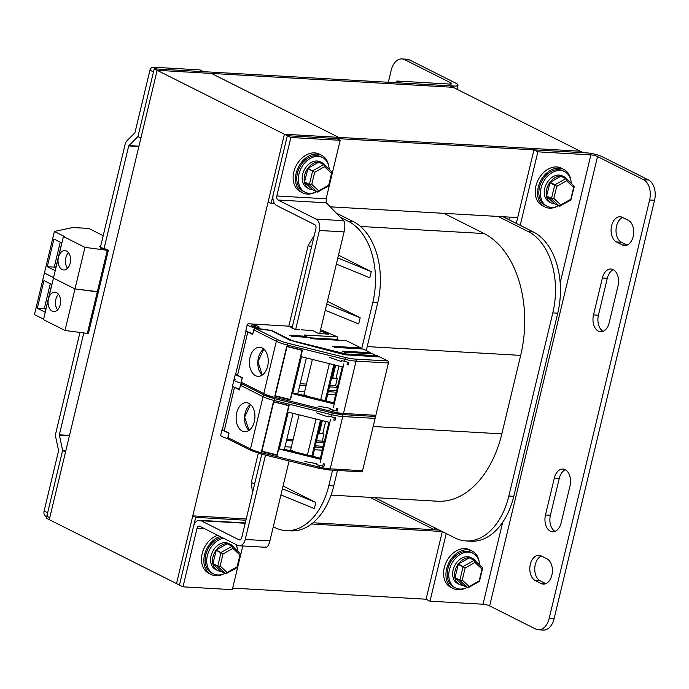 <?xml version="1.0" encoding="UTF-8"?>
<svg xmlns="http://www.w3.org/2000/svg" width="689" height="689" viewBox="0 0 689 689"><rect width="100%" height="100%" fill="white"/><g stroke="black" fill="none" stroke-linecap="round" stroke-linejoin="round"><path stroke-width="1.03" d="M374.738 497.63L454.921 537.911A64.68 41.753 -86.7 0 0 465.988 540.934A64.68 41.753 -86.7 0 0 508.844 496.028L552.811 312.901A64.68 41.753 -86.7 0 0 528.437 231.676L498.147 216.458M443.897 213.34L484.117 233.554A97.028 62.621 93.3 0 1 520.677 355.386L501.833 433.872A97.028 62.621 93.3 0 1 437.549 501.23L331.039 495.115M503.073 216.742L533.372 231.96A64.68 41.753 93.3 0 1 557.745 313.185L513.779 496.313A64.68 41.753 93.3 0 1 470.923 541.218L465.988 540.934M336.223 213.03L353.336 221.625A64.68 41.753 93.3 0 1 377.71 302.85L372.783 302.574L361.656 348.918M332.546 470.174L328.817 485.693A64.68 41.753 -86.7 0 1 285.961 530.608A64.68 41.753 -86.7 0 1 274.885 527.585L273.292 526.775M377.71 302.85L366.255 350.572M337.472 470.458L333.752 485.978A64.68 41.753 93.3 0 1 290.896 530.883L285.961 530.608M372.783 302.574A64.68 41.753 -86.7 0 0 348.41 221.35L340.375 217.311M314.296 235.405L308.19 245.43L288.82 326.095M258.297 453.25L251.296 482.412L252.484 492.859M308.19 245.43L311.488 247.084M251.296 482.412L254.594 484.074M283.076 485.995L315.838 502.462L314.365 508.611L280.94 494.917M327.413 301.334L360.175 317.793L358.693 323.951L325.268 310.257M338.497 255.171L371.259 271.63L369.778 277.779L336.353 264.094M282.412 488.768L315.838 502.462M326.75 304.099L360.175 317.793M337.834 257.936L371.259 271.63M103.755 249.84L128.697 145.93L137.972 136.551L154.224 68.84L450.167 85.824L453.104 87.296L211.42 73.43L338.652 137.352L284.393 134.243L176.522 583.592L182.981 586.839L197.02 528.36A3.238 2.084 93.3 0 1 199.155 526.112A3.238 2.084 93.3 0 1 199.715 526.267L237.688 545.344A9.052 5.848 -86.7 0 0 239.238 545.766A9.052 5.848 -86.7 0 0 245.241 539.478L265.498 455.102M369.984 497.355L434.458 529.746L313.03 522.779L439.212 530.022M434.914 527.86L434.458 529.746M509.515 217.104L508.904 219.67M154.224 68.84L157.161 70.312L453.104 87.296L580.336 151.218L338.652 137.352L211.42 73.43L157.161 70.312L49.281 519.661L176.522 583.592L192.774 515.88L195.71 517.353L179.45 585.064L193.497 526.585A9.052 5.848 -86.7 0 1 199.491 520.298A9.052 5.848 -86.7 0 1 201.042 520.729L239.014 539.806A3.238 2.084 93.3 0 0 239.574 539.952A3.238 2.084 93.3 0 0 241.718 537.713L261.768 454.18M153.165 67.212L156.687 68.978L203.548 71.673L200.025 69.899L153.165 67.212A3.238 2.377 -63.3 0 0 149.961 70.149L153.483 71.914L137.972 136.551L140.9 138.024L157.161 70.312L284.393 134.243L268.142 201.955L271.078 203.427L274.61 203.625M46.688 516.741L45.887 516.337A5.658 4.16 -63.3 0 1 44.113 511.031L47.636 512.805L62.604 450.477L46.344 518.188L49.281 519.661L65.541 451.958L62.604 450.477L65.843 450.666L62.604 450.477L59.34 434.802L83.8 332.933M246.223 518.946L192.774 515.88M232.675 588.122L426.069 599.215L442.312 531.581M442.149 531.495L311.497 524.002M245.913 520.238L195.71 517.353M319.662 333.614L344.087 231.892C345.223 226.319 345.086 222.581 343.647 220.687L326.293 202.79L326.138 198.794L340.177 140.315L336.654 138.549L287.33 135.716L583.273 152.7L580.336 151.218L284.393 134.243L287.33 135.716L271.078 203.427M330.203 206.821L517.697 217.578M643.526 179.674L597.527 156.567A4.849 0.999 13.5 0 0 590.886 154.879L537.868 151.838L533.949 149.866L586.976 152.906A11.317 2.325 -166.5 0 1 602.453 156.851L648.461 179.958A16.174 10.438 93.3 0 1 654.55 200.266L554.059 618.834A16.174 10.438 93.3 0 1 543.345 630.065L538.41 629.78A16.174 10.438 -86.7 0 0 549.124 618.558L649.615 199.982A16.174 10.438 -86.7 0 0 643.526 179.674L648.461 179.958M622.641 217.466A12.936 8.354 -86.7 0 0 616.044 229.644A12.936 8.354 -86.7 0 0 621.435 242.261L627.085 245.095M613.374 269.726A12.936 8.354 -86.7 0 0 607.302 278.27L598.44 315.209A12.936 8.354 -86.7 0 0 603.09 331.331M545.8 583.652L540.159 580.81A12.936 8.354 93.3 0 1 534.767 568.201A12.936 8.354 93.3 0 1 541.356 556.023M555.067 531.391A12.936 8.354 93.3 0 1 550.408 515.26L559.279 478.33A12.936 8.354 93.3 0 1 565.35 469.777M533.949 149.866L516.302 223.382M537.868 151.838L520.212 225.346M446.222 533.544L429.988 601.187L426.069 599.215M538.41 629.78A16.174 10.438 -86.7 0 1 535.646 629.023L489.646 605.915A4.849 0.999 13.5 0 0 483.006 604.227L429.988 601.187M622.374 244.931A12.936 8.354 -86.7 0 0 624.587 245.534A12.936 8.354 -86.7 0 0 633.492 234.846A12.936 8.354 -86.7 0 0 628.29 220.308L622.417 217.354A12.936 8.354 -86.7 0 0 620.203 216.751A12.936 8.354 -86.7 0 0 611.298 227.439A12.936 8.354 -86.7 0 0 616.5 241.977L622.374 244.931L626.861 245.181M593.505 314.925A12.936 8.354 -86.7 0 0 600.593 331.771A12.936 8.354 -86.7 0 0 609.162 322.788L618.033 285.857A12.936 8.354 -86.7 0 0 610.945 269.011A12.936 8.354 -86.7 0 0 602.375 277.994L593.505 314.925L598.44 315.209M547.006 558.857A12.936 8.354 93.3 0 1 552.208 573.394A12.936 8.354 93.3 0 1 543.311 584.083A12.936 8.354 93.3 0 1 541.098 583.48L535.224 580.526A12.936 8.354 93.3 0 1 530.022 565.988A12.936 8.354 93.3 0 1 538.919 555.3A12.936 8.354 93.3 0 1 541.132 555.902L547.006 558.857M554.344 478.045A12.936 8.354 93.3 0 1 562.913 469.063A12.936 8.354 93.3 0 1 570.001 485.909L561.139 522.848A12.936 8.354 93.3 0 1 552.569 531.822A12.936 8.354 93.3 0 1 545.481 514.976L554.344 478.045L559.279 478.33M396.511 82.74L396.924 81.026L400.843 82.99L453.862 86.03A11.317 2.325 13.5 0 0 458.021 85.229A11.317 2.325 13.5 0 0 455.644 83.085L409.645 59.977L404.71 59.693A16.174 10.438 -86.7 0 0 401.945 58.935A16.174 10.438 -86.7 0 0 391.231 70.166L388.32 82.275M401.945 58.935L406.872 59.22A16.174 10.438 93.3 0 1 409.645 59.977M404.71 59.693L450.709 82.801A4.849 0.999 -166.5 0 1 451.734 83.722A4.849 0.999 -166.5 0 1 449.951 84.067L396.924 81.026M570.733 179.829A21.023 15.468 116.7 0 0 563.723 169.356L561.371 168.176A21.023 15.468 116.7 0 0 556.738 166.953A21.023 15.468 116.7 0 0 536.826 182.981A21.023 15.468 116.7 0 0 542.493 205.744L544.844 206.924A21.023 15.468 116.7 0 0 549.477 208.147A21.023 15.468 116.7 0 0 557.435 206.312M563.723 169.356A21.023 15.468 116.7 0 0 559.089 168.142A21.023 15.468 116.7 0 0 539.177 184.161A21.023 15.468 116.7 0 0 544.844 206.924M479.113 561.466A21.023 15.468 116.7 0 0 472.094 551.002L469.752 549.822A21.023 15.468 116.7 0 0 465.109 548.599A21.023 15.468 116.7 0 0 445.206 564.627A21.023 15.468 116.7 0 0 450.873 587.39L453.224 588.57A21.023 15.468 116.7 0 0 457.858 589.784A21.023 15.468 116.7 0 0 465.807 587.95M472.094 551.002A21.023 15.468 116.7 0 0 467.461 549.779A21.023 15.468 116.7 0 0 447.557 565.807A21.023 15.468 116.7 0 0 453.224 588.57M149.961 70.149L134.915 132.839L126.957 140.745A6.468 4.177 -86.7 0 0 125.174 144.156L100.473 247.05M47.636 512.805A5.658 4.16 116.7 0 0 49.41 518.111M79.976 332.434L55.818 433.036A6.468 4.177 -86.7 0 0 55.757 437.308L58.608 450.649L44.113 511.031M558.598 205.778A19.404 14.28 -63.3 0 1 551.415 207.398A19.404 14.28 -63.3 0 1 547.135 206.269A19.404 14.28 -63.3 0 1 541.907 185.255A19.404 14.28 -63.3 0 1 560.278 170.467A19.404 14.28 -63.3 0 1 564.558 171.587A19.404 14.28 -63.3 0 1 571.267 183.412M547.135 206.269L545.567 205.486A19.404 14.28 -63.3 0 1 540.34 184.471A19.404 14.28 -63.3 0 1 558.719 169.675A19.404 14.28 -63.3 0 1 562.991 170.803L564.558 171.587M466.978 587.416A19.404 14.28 -63.3 0 1 459.796 589.035A19.404 14.28 -63.3 0 1 455.515 587.906A19.404 14.28 -63.3 0 1 450.287 566.901A19.404 14.28 -63.3 0 1 468.658 552.104A19.404 14.28 -63.3 0 1 472.938 553.233A19.404 14.28 -63.3 0 1 479.647 565.058M455.515 587.906L453.948 587.123A19.404 14.28 -63.3 0 1 448.72 566.108A19.404 14.28 -63.3 0 1 467.09 551.312A19.404 14.28 -63.3 0 1 471.371 552.44L472.938 553.233M567.719 180.079A14.555 10.705 116.7 0 0 564.343 176.909A14.555 10.705 116.7 0 0 548.237 185.108A14.555 10.705 116.7 0 0 551.269 202.919A14.555 10.705 116.7 0 0 554.602 203.772M551.269 202.919L549.314 201.937A14.555 10.705 -63.3 0 1 546.282 184.127A14.555 10.705 -63.3 0 1 562.379 175.928L564.343 176.909M476.099 561.716A14.555 10.705 116.7 0 0 472.714 558.546A14.555 10.705 116.7 0 0 456.618 566.746A14.555 10.705 116.7 0 0 459.649 584.556A14.555 10.705 116.7 0 0 462.974 585.409M459.649 584.556L457.694 583.574A14.555 10.705 -63.3 0 1 454.654 565.764A14.555 10.705 -63.3 0 1 470.759 557.565L472.714 558.546M559.589 206.097L560.777 204.934L559.218 206.08L551.579 198.888L553.853 198.423L551.579 198.888L546.592 196.02L550.072 182.318L560.915 176.186L566.039 178.597M546.687 196.434L554.464 203.686M560.915 176.186L565.807 178.649L566.573 180.794L565.807 178.649L554.972 184.773L554.688 185.16L556.746 186.349L554.972 184.773L550.072 182.318M570.716 199.586L573.989 185.97L566.177 178.666M570.432 199.974L570.604 199.379L560.777 204.934L553.853 198.423L556.746 186.349L566.573 180.794L573.506 187.305L573.911 186.263M573.989 185.97L574.144 186.443M559.675 206.132L570.845 200.06L574.213 186.728M467.969 587.743L469.157 586.58L467.598 587.717L459.959 580.526L462.224 580.06L459.959 580.526L454.973 577.658L458.452 563.955L469.287 557.823L474.42 560.235M455.059 578.071L462.844 585.331M469.287 557.823L474.187 560.286L474.954 562.431L474.187 560.286L463.344 566.41L463.06 566.806L465.127 567.986L458.452 563.955M479.088 581.223L482.36 567.607L474.557 560.303M478.803 581.611L478.984 581.016L469.157 586.58L462.224 580.06L465.127 567.986L474.954 562.431L481.878 568.95L482.283 567.908M482.36 567.607L482.515 568.081M468.055 587.777L479.466 581.37L482.584 568.365M107.286 250.296L84.954 247.377L74.98 288.924L98.415 291.748L97.313 291.852L107.286 250.296L108.397 250.202L105.779 249.056L100.465 248.143L102.316 248.006L99.509 246.567L100.577 246.628M84.954 247.377L63.422 236.56L58.436 257.333L53.449 278.106L74.98 288.924L53.449 278.106L43.476 319.653L65.007 330.47L87.339 333.398L97.313 291.852L74.98 288.924L65.007 330.47M103.204 235.69L88.752 228.429L72.715 227.508L54.397 231.47L44.423 273.025L53.57 277.615L44.423 273.025L34.45 314.572L43.588 319.162M44.501 308.75L46.042 308.414M51.787 284.479L43.958 280.552L37.309 308.25L45.138 312.186L51.787 284.479M88.425 333.209L87.339 333.398M48.463 298.88A9.706 6.261 -86.7 0 0 52.114 311.066A9.706 6.261 -86.7 0 0 53.776 311.514A9.706 6.261 -86.7 0 0 60.451 303.496A9.706 6.261 -86.7 0 0 56.55 292.601A9.706 6.261 -86.7 0 0 54.887 292.145A9.706 6.261 -86.7 0 0 48.463 298.88M57.583 309.852A9.706 6.261 93.3 0 1 58.479 294.237M50.28 283.722L44.294 308.646L45.801 309.404M37.309 308.25L44.294 308.646M63.422 236.56L64.654 236.628L54.397 231.47M54.474 267.203L56.016 266.867M61.76 242.933L53.931 238.997L47.283 266.695L55.111 270.631L61.76 242.933M58.436 257.333A9.706 6.261 -86.7 0 0 62.096 269.511A9.706 6.261 -86.7 0 0 63.75 269.967A9.706 6.261 -86.7 0 0 70.424 261.949A9.706 6.261 -86.7 0 0 66.523 251.046A9.706 6.261 -86.7 0 0 64.869 250.598A9.706 6.261 -86.7 0 0 58.436 257.333M67.556 268.305A9.706 6.261 93.3 0 1 68.461 252.682M60.253 242.175L54.276 267.099L55.783 267.857M47.283 266.695L54.276 267.099M182.981 586.839L232.305 589.663L242.795 545.972M265.954 547.299L239.238 545.766M265.325 546.928C266.919 548.16 268.443 546.144 269.899 540.899L289.096 460.941M340.177 140.315L290.853 137.49L287.33 135.716L273.292 194.195A9.052 5.848 -86.7 0 0 276.702 205.563L314.684 224.64A3.238 2.084 93.3 0 1 315.898 228.705L292.084 327.904M295.633 329.575L319.42 230.479A9.052 5.848 -86.7 0 0 316.01 219.102L278.037 200.025A3.238 2.084 93.3 0 1 276.814 195.96L290.853 137.49M328.662 165.765A21.023 15.468 116.7 0 0 321.642 155.292L319.291 154.112A21.023 15.468 116.7 0 0 314.658 152.889A21.023 15.468 116.7 0 0 294.754 168.917A21.023 15.468 116.7 0 0 300.421 191.68L302.764 192.86A21.023 15.468 116.7 0 0 307.406 194.083A21.023 15.468 116.7 0 0 315.355 192.24M321.642 155.292A21.023 15.468 116.7 0 0 317.009 154.069A21.023 15.468 116.7 0 0 297.105 170.097A21.023 15.468 116.7 0 0 302.764 192.86M217.664 535.284A21.023 15.468 116.7 0 0 202.161 553.784A21.023 15.468 116.7 0 0 208.793 573.326L211.144 574.505A21.023 15.468 116.7 0 0 215.778 575.72A21.023 15.468 116.7 0 0 223.736 573.885M237.033 547.402A21.023 15.468 116.7 0 0 236.37 544.68M220.015 536.464A21.023 15.468 116.7 0 0 204.512 554.964A21.023 15.468 116.7 0 0 211.144 574.505M316.518 191.714A19.404 14.28 -63.3 0 1 309.335 193.333A19.404 14.28 -63.3 0 1 305.063 192.205A19.404 14.28 -63.3 0 1 299.827 171.191A19.404 14.28 -63.3 0 1 318.206 156.394A19.404 14.28 -63.3 0 1 322.486 157.523A19.404 14.28 -63.3 0 1 329.196 169.348M305.063 192.205L303.496 191.421A19.404 14.28 -63.3 0 1 298.268 170.407A19.404 14.28 -63.3 0 1 316.639 155.611A19.404 14.28 -63.3 0 1 320.919 156.739L322.486 157.523M235.965 544.482A19.404 14.28 -63.3 0 1 237.567 550.985M224.898 573.351A19.404 14.28 -63.3 0 1 217.715 574.971A19.404 14.28 -63.3 0 1 213.435 573.842A19.404 14.28 -63.3 0 1 207.613 554.662A19.404 14.28 -63.3 0 1 223.546 538.238M213.435 573.842L211.867 573.059A19.404 14.28 -63.3 0 1 206.045 553.878A19.404 14.28 -63.3 0 1 221.979 537.454M325.647 166.015A14.555 10.705 116.7 0 0 322.263 162.845A14.555 10.705 116.7 0 0 306.166 171.044A14.555 10.705 116.7 0 0 309.197 188.855A14.555 10.705 116.7 0 0 312.522 189.708M309.197 188.855L307.234 187.873A14.555 10.705 -63.3 0 1 304.202 170.062A14.555 10.705 -63.3 0 1 320.307 161.863L322.263 162.845M234.019 547.652A14.555 10.705 116.7 0 0 230.643 544.482A14.555 10.705 116.7 0 0 214.537 552.681A14.555 10.705 116.7 0 0 217.569 570.492A14.555 10.705 116.7 0 0 220.902 571.345M217.569 570.492L215.614 569.51A14.555 10.705 -63.3 0 1 212.582 551.7A14.555 10.705 -63.3 0 1 228.679 543.5L230.643 544.482M317.517 192.033L318.706 190.87L317.147 192.016L309.499 184.824L311.772 184.351L309.499 184.824L304.521 181.956L308 168.245L318.835 162.122L323.968 164.533M304.607 182.37L312.384 189.621M318.835 162.122L323.727 164.576L324.502 166.729L323.727 164.576L312.892 170.708L312.608 171.096L314.675 172.284L308 168.245M328.636 185.513L331.909 171.905L324.097 164.602M328.352 185.909L328.532 185.315L318.706 190.87L311.772 184.351L314.675 172.284L324.502 166.729L331.426 173.24L331.831 172.198M331.909 171.905L332.064 172.379M317.603 192.067L329.015 185.668L332.132 172.663M225.889 573.67L227.077 572.507L225.518 573.653L217.879 566.461L220.153 565.996L217.879 566.461L212.892 563.593L216.372 549.891L227.215 543.759L232.339 546.17M212.987 564.007L220.764 571.259M227.215 543.759L232.107 546.222L232.873 548.366L232.107 546.222L221.264 552.345L220.988 552.733L223.047 553.922L216.372 549.891M237.016 567.159L240.289 553.543L232.477 546.239M236.732 567.547L236.904 566.952L227.077 572.507L220.153 565.996L223.047 553.922L232.873 548.366L239.806 554.886L240.211 553.844M240.289 553.543L240.444 554.016M225.975 573.713L237.145 567.633L240.513 554.3M241.202 383.205A8.087 1.662 -166.5 0 1 233.993 379.768A8.087 1.662 13.5 0 0 241.202 383.205M252.708 325.027A4.039 0.827 13.5 0 0 251.227 325.311A4.039 0.827 13.5 0 0 253.363 326.603A4.039 0.827 13.5 0 0 257.608 327.482A4.039 0.827 13.5 0 0 259.09 327.197A4.039 0.827 13.5 0 0 256.954 325.914A4.039 0.827 13.5 0 0 252.708 325.027M304.616 391.697L298.337 391.343M335.586 394.78L327.68 394.332M336.008 410.842L336.594 408.379L337.825 408.586L337.231 411.049L329.953 409.24L330.169 408.319L318.154 406.122M235.827 373.541A8.087 1.662 13.5 0 0 235.397 373.92A8.087 1.662 13.5 0 0 240.504 376.771M307.897 396.425L303.961 394.452L312.367 359.434M320.721 399.603L329.359 363.637M252.803 333.579A8.087 1.662 -166.5 0 1 245.895 330.22L247.299 324.373A8.087 1.662 13.5 0 0 258.134 328.515L271.07 330.505M347.678 362.207L348.91 362.423L348.315 364.886L347.092 364.67L347.678 362.207L341.623 360.614L341.399 361.536L329.833 357.496M325.156 400.697L333.786 364.731M334.733 364.963L326.095 400.929M292.446 326.388L248.738 323.796A8.087 1.662 13.5 0 0 247.299 324.373M320.342 330.78L328.489 334.122L318.619 333.554L312.651 330.556L301.11 329.807M271.139 330.22L293.256 341.193L344.664 354.775L378.786 356.876L372.723 353.827L344.362 352.2L342.209 351.114L370.57 352.742L363.129 349.004L334.768 347.377L332.615 346.291L360.976 347.919L346.489 340.728L311.669 338.73L309.025 337.403L292.007 336.43L289.854 335.345L306.872 336.327L304.228 335L337.524 336.904L320.609 329.686M299.879 329.738L295.925 329.73L290.887 327.525L292.239 327.249M339.134 340.306L336.93 339.367L309.835 337.817M337.524 336.904L336.93 339.367M306.648 337.266L306.872 336.327M370.57 352.742L370.346 353.69M360.976 347.919L360.752 348.867M336.215 392.17L328.308 391.714M336.525 390.878L328.619 390.422M337.369 387.339L329.471 386.882M306.097 385.547L299.818 385.185M337.515 386.744L335.552 385.754L329.816 385.427M306.45 384.083L300.171 383.721M335.552 385.754L337.283 378.519L331.555 378.192M337.283 378.519L331.676 377.675M336.111 377.934L338.971 366.014M332.658 377.736L335.664 365.196M227.904 438.609A8.087 1.662 -166.5 0 1 220.695 435.164L222.099 429.316A8.087 1.662 13.5 0 0 227.198 432.175M291.318 447.101L285.039 446.739M322.28 450.184L314.382 449.728M322.702 466.238L323.296 463.775L324.528 463.99L323.933 466.453L316.647 464.636L316.871 463.714L304.857 461.518M294.591 451.829L290.655 449.848L299.06 414.83M307.423 454.998L316.053 419.033M239.505 388.975A8.087 1.662 -166.5 0 1 232.589 385.616L235.397 373.92M334.38 417.612L335.612 417.818L335.018 420.281L333.786 420.075L334.38 417.612L328.326 416.01L328.102 416.931L316.527 412.892M311.85 456.092L320.488 420.135M321.427 420.368L312.797 456.333M235.431 379.2A8.087 1.662 13.5 0 0 233.993 379.768M322.908 447.566L315.011 447.109M323.219 446.274L315.321 445.826M324.071 442.734L316.165 442.286M292.799 440.943L286.521 440.581M324.218 442.14L322.245 441.149L316.518 440.822M293.144 439.479L286.865 439.126M322.245 441.149L323.985 433.924L318.258 433.588M323.985 433.924L318.378 433.071M322.814 433.329L325.673 421.418M319.36 433.131L322.366 420.6M377.314 355.739L387.804 360.958A1.619 1.042 93.3 0 1 388.415 362.991L375.849 415.312A1.619 1.042 93.3 0 1 374.782 416.432A1.619 1.042 93.3 0 1 374.506 416.363M333.657 402.798L297.726 393.91L306.355 357.944M292.627 393.677L301.489 356.747L342.597 366.91L333.726 403.849L292.627 393.677L297.726 393.91M333.726 403.849L342.295 366.841L333.442 403.711M332.796 409.989L332.399 411.643L274.808 397.389L275.109 396.158L290.448 399.956L302.419 350.124L290.448 399.956L275.204 395.787L290.25 399.474L302.049 350.296L287.02 346.576L275.221 395.762M275.109 396.158L286.736 346.291L302.419 350.124M302.058 350.296L286.736 346.291L274.799 396.037M267.642 366.229A14.555 9.396 -86.7 0 0 259.667 347.273A14.555 9.396 -86.7 0 0 250.021 357.384A14.555 9.396 -86.7 0 0 257.996 376.34A14.555 9.396 -86.7 0 0 267.642 366.229M270.57 330.505L255.369 328.446A1.619 1.189 116.7 0 0 253.767 329.91L252.656 334.535L247.859 331.883M257.557 327.482A4.039 0.827 13.5 0 0 252.467 326.259M242.278 377.899L241.228 382.154M290.431 340.478L270.544 330.255L255.24 328.446M374.609 416.423A1.619 1.042 93.3 0 1 375.109 418.387L362.552 470.716A1.619 1.042 93.3 0 1 361.475 471.836A1.619 1.042 93.3 0 1 361.2 471.758M320.359 458.202L284.419 449.306L293.058 413.348M279.321 449.073L288.191 412.143L329.299 422.314L320.428 459.244L279.321 449.073L284.419 449.306M320.428 459.244L328.989 422.236L320.144 459.107M319.498 465.394L319.102 467.039L261.51 452.785L273.722 401.98L289.113 405.52L277.15 455.351L261.906 451.192L276.944 454.878M261.803 451.562L277.15 455.351L288.751 405.7L276.935 454.912M288.76 405.7L273.438 401.687L261.915 451.157M261.493 451.433L273.438 401.687L289.113 405.52M254.336 421.634A14.555 9.396 -86.7 0 0 246.361 402.677A14.555 9.396 -86.7 0 0 236.723 412.78A14.555 9.396 -86.7 0 0 244.698 431.736A14.555 9.396 -86.7 0 0 254.336 421.634M241.908 383.851A1.619 1.189 116.7 0 0 240.461 385.315L239.359 389.931L234.561 387.287M228.972 433.295L227.921 437.549M513.779 496.313L508.844 496.028M557.745 313.185L552.811 312.901M333.752 485.978L328.817 485.693M533.372 231.96L528.437 231.676M353.336 221.625L348.41 221.35M484.117 233.554L360.476 226.457M520.677 355.386L367.211 346.584M373.171 426.491L501.833 433.872M649.615 199.982L654.55 200.266M590.886 154.879L560.166 282.843M502.677 522.296L483.006 604.227M597.527 156.567L489.646 605.915M554.059 618.834L549.124 618.558M616.5 241.977L621.435 242.261M602.375 277.994L607.302 278.27M541.098 583.48L545.576 583.738M535.224 580.526L540.159 580.81M545.481 514.976L550.408 515.26M453.508 87.503L453.862 86.03M450.408 84.084L450.709 82.801M69.511 435.388L59.34 434.802M138.868 146.516L128.697 145.93M69.417 435.81L59.34 435.233M138.954 146.163L128.877 145.586M549.796 182.706L554.688 185.16L551.493 198.475L546.592 196.02M560.174 206.089L554.326 203.617M554.387 203.66L559.459 206.149M458.168 564.343L463.06 566.806L459.864 580.121L454.973 577.658M468.554 587.726L462.707 585.262M462.767 585.305L467.831 587.786M102.196 248.023L102.084 248.488L102.23 248.023M204.762 528.808L197.02 528.36M245.181 523.261L201.042 520.729M326.138 198.794L276.814 195.96M326.293 202.79L278.037 200.025M343.647 220.687L316.01 219.102M344.087 231.892L319.42 230.479M269.899 540.899L245.241 539.478M240.142 539.866L239.014 539.806M307.716 168.641L312.608 171.096L309.413 184.411L304.521 181.956M318.103 192.024L312.255 189.553M312.315 189.596L317.379 192.085M216.096 550.278L220.988 552.733L217.793 566.057L212.892 563.593M226.474 573.661L220.626 571.19M220.687 571.241L225.759 573.722M377.426 355.748L345.852 353.939L290.345 340.202M375.849 415.312L343.492 413.46A16.174 3.324 -166.5 0 1 332.399 411.643L332.141 412.9A14.555 2.989 13.5 0 0 342.149 414.502A1.619 1.042 -86.7 0 0 342.424 414.58L332.141 412.9L274.549 398.647L274.808 397.389A16.174 3.324 -166.5 0 1 263.784 393.583L276.349 341.262L253.698 329.85L255.369 328.446L277.951 339.789A14.555 2.989 13.5 0 0 287.873 343.217L345.465 357.47A14.555 2.989 13.5 0 0 355.446 359.107L387.804 360.958M287.072 346.326L287.373 345.068L344.965 359.313L344.474 361.363M343.88 363.826L333.39 407.526M277.951 339.789A1.619 1.189 116.7 0 0 276.349 341.262A16.174 3.324 13.5 0 0 287.373 345.068L287.873 343.217M273.766 401.73L274.067 400.464L331.659 414.718L332.158 412.866L274.549 398.647A14.555 2.989 13.5 0 1 264.645 395.193A1.619 1.189 -63.3 0 1 264.292 395.098A1.619 1.189 -63.3 0 1 263.784 393.583L241.202 382.24A1.619 1.189 116.7 0 0 241.71 383.756L241.133 382.171L242.183 377.813L239.083 376.297M259.779 353.982A14.874 9.603 -86.7 0 0 258.875 369.692M263.766 349.047A14.555 9.396 -86.7 0 0 257.841 361.751A14.555 9.396 -86.7 0 0 262.276 375.049L257.953 361.759L263.801 349.073M246.137 330.789A7.76 1.593 -166.5 0 0 247.764 332.072L237.507 375.522C235.922 374.558 235.345 373.972 235.776 373.748A7.76 1.593 13.5 0 0 237.404 375.212L242.295 377.675M252.639 334.268L253.785 329.833M252.682 334.087L250.004 332.744M345.465 357.47L344.965 359.313A16.174 3.324 13.5 0 0 356.058 361.131L388.415 362.991M355.446 359.107A1.619 1.042 93.3 0 1 356.058 361.131L343.492 413.46A1.619 1.042 -86.7 0 1 342.424 414.58L374.782 416.432M342.252 414.571A1.619 1.042 93.3 0 1 342.752 416.535A16.174 3.324 13.5 0 1 331.659 414.718L331.168 416.759M330.582 419.222L320.084 462.93M318.843 468.262L261.252 454.051L261.51 452.785A16.174 3.324 -166.5 0 1 250.486 448.978L263.043 396.657A16.174 3.324 13.5 0 0 274.067 400.464L274.558 398.647L264.292 395.098L241.71 383.756M251.347 450.589A1.619 1.189 -63.3 0 1 250.994 450.494A1.619 1.189 -63.3 0 1 250.486 448.978L227.904 437.636A1.619 1.189 116.7 0 0 228.412 439.151L227.835 437.575L228.877 433.217M246.473 409.378A14.874 9.603 -86.7 0 0 245.577 425.087M250.469 404.452A14.555 9.396 -86.7 0 0 244.535 417.146A14.555 9.396 -86.7 0 0 248.979 430.444M242.011 383.833L240.461 385.315L263.043 396.657A1.619 1.189 116.7 0 1 264.49 395.193M232.839 386.193A7.76 1.593 -166.5 0 0 234.458 387.468L224.209 430.918C222.616 429.962 222.039 429.368 222.478 429.144A7.76 1.593 13.5 0 0 224.106 430.616L228.998 433.071M239.333 389.664L240.487 385.229M239.376 389.492L236.697 388.14M225.785 431.693L228.877 433.243L225.656 431.65M362.552 470.716L330.195 468.856L342.752 416.535L375.109 418.387M328.842 469.907A1.619 1.042 -86.7 0 0 329.118 469.976A1.619 1.042 -86.7 0 0 330.195 468.856A16.174 3.324 -166.5 0 1 319.102 467.039L318.843 468.296L261.252 454.051L250.994 450.494L228.412 439.151M318.861 468.27L329.118 469.976L361.475 471.836M457.048 89.277L458.021 85.229M566.358 178.795L561.216 176.16M474.73 560.433L469.597 557.806M88.442 333.304L108.397 250.202M102.316 248.006L102.196 248.505M245.267 522.925L199.491 520.298M324.278 164.731L319.145 162.096M232.658 546.368L227.516 543.742M377.374 355.731L376.418 355.679M235.776 373.748L246.102 330.746M238.954 376.246L242.166 377.865M291.602 340.504L270.57 330.255M250.495 404.477L244.655 417.155L249.013 430.418M222.478 429.144L232.796 386.141"/></g></svg>
